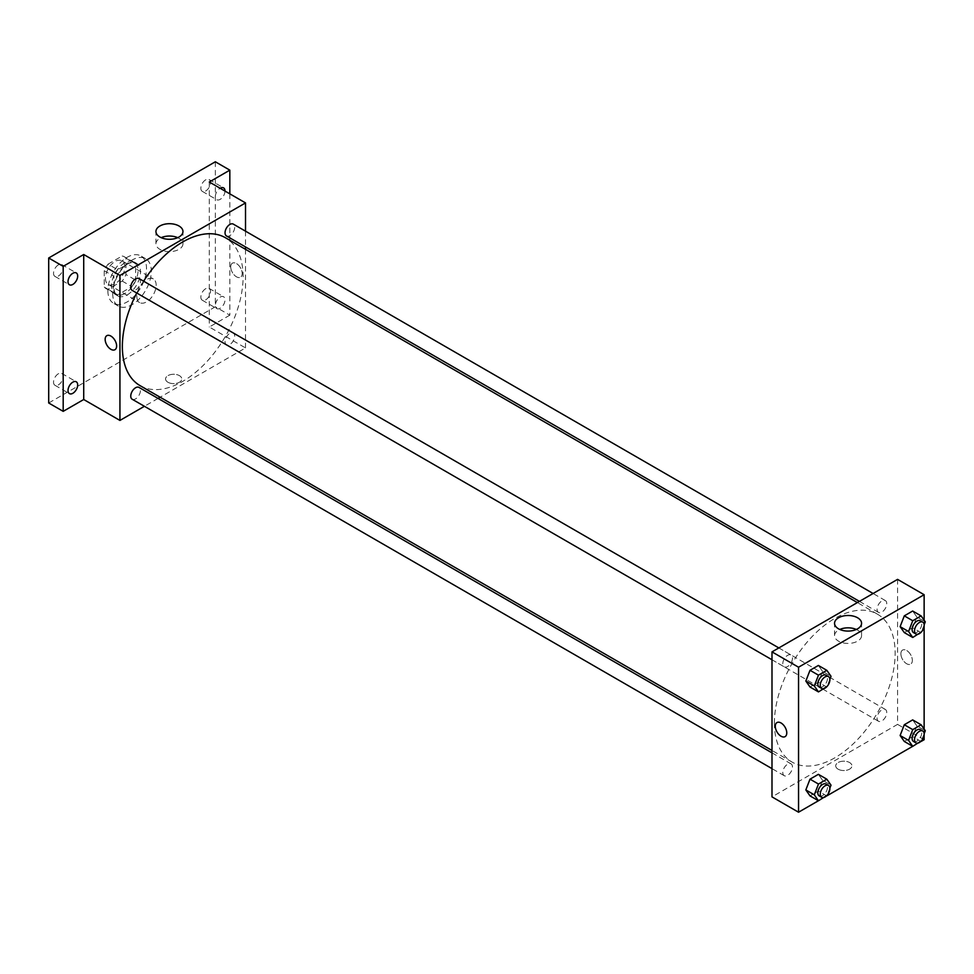 <?xml version="1.0" encoding="UTF-8"?>
<svg xmlns="http://www.w3.org/2000/svg" width="974" height="974" viewBox="0 0 974 974"><rect width="100%" height="100%" fill="white"/><g stroke="black" fill="none" stroke-linecap="round" stroke-linejoin="round"><path stroke-width="0.73" stroke-dasharray="4.87 3.65" d="M136.847 296.327A13.66 7.889 120 0 0 139.672 302.585A13.66 7.889 120 0 0 153.332 294.696A13.66 7.889 120 0 0 153.332 278.929A13.66 7.889 120 0 0 142.813 282.582A13.66 7.889 120 0 0 136.847 296.327M105.448 278.211A13.66 7.889 120 0 0 108.284 284.457A13.66 7.889 120 0 0 121.945 276.579A13.66 7.889 120 0 0 121.945 260.801A13.66 7.889 120 0 0 111.413 264.453A13.66 7.889 120 0 0 105.448 278.211M108.029 264.173L122.2 255.992A18.348 10.592 120 0 1 124.282 256.746A18.348 10.592 120 0 1 125.975 258.171L125.975 274.534A18.348 10.592 120 0 1 122.2 281.084L108.029 289.266A18.348 10.592 120 0 1 105.935 288.523A18.348 10.592 120 0 1 104.242 287.087L104.242 270.723A18.348 10.592 120 0 1 108.029 264.173L117.684 269.749L131.855 261.568L122.2 255.992M122.2 281.084L131.855 286.66L117.684 294.842L108.029 289.266M104.242 287.087L113.909 292.663L113.909 276.299L104.242 270.723M113.909 292.663A18.348 10.592 120 0 0 115.602 294.099A18.348 10.592 120 0 0 117.684 294.842M131.855 286.66A18.348 10.592 120 0 0 135.642 280.11L125.975 274.534M131.855 261.568A18.348 10.592 120 0 1 133.949 262.323A18.348 10.592 120 0 1 135.642 263.747L135.642 280.11M117.684 269.749A18.348 10.592 120 0 0 113.909 276.299M124.769 293.539A18.786 10.848 -60 0 1 115.382 294.477A18.786 10.848 -60 0 1 115.382 272.781A18.786 10.848 -60 0 1 134.168 261.945A18.786 10.848 -60 0 1 137.042 276.993A18.786 10.848 -60 0 1 124.769 293.539M127.192 294.939A18.786 10.848 120 0 0 139.452 278.381A18.786 10.848 120 0 0 136.579 263.333A18.786 10.848 120 0 0 122.103 268.361A18.786 10.848 120 0 0 113.909 287.269A18.786 10.848 120 0 0 117.793 295.865A18.786 10.848 120 0 0 127.192 294.939M135.642 263.747L125.975 258.171M107.87 290.751A27.321 15.779 120 0 0 113.532 303.267A27.321 15.779 120 0 0 140.853 287.488A27.321 15.779 120 0 0 140.853 255.943A27.321 15.779 120 0 0 119.79 263.26A27.321 15.779 120 0 0 107.87 290.751M112.692 293.539A27.321 15.779 120 0 0 118.353 306.055A27.321 15.779 120 0 0 145.674 290.276A27.321 15.779 120 0 0 145.674 258.731A27.321 15.779 120 0 0 124.623 266.048A27.321 15.779 120 0 0 112.692 293.539M205.672 179.849A6.83 3.945 120 0 0 201.216 185.876A6.83 3.945 120 0 0 202.263 191.342A6.83 3.945 120 0 0 209.093 187.398A6.83 3.945 120 0 0 209.093 179.52A6.83 3.945 120 0 0 205.672 179.849M58.355 264.904A6.83 3.945 120 0 0 53.899 270.918A6.83 3.945 120 0 0 54.946 276.397A6.83 3.945 120 0 0 61.776 272.452A6.83 3.945 120 0 0 61.776 264.563A6.83 3.945 120 0 0 58.355 264.904M58.355 373.773A6.83 3.945 120 0 0 53.899 379.787A6.83 3.945 120 0 0 54.946 385.266A6.83 3.945 120 0 0 61.776 381.321A6.83 3.945 120 0 0 61.776 373.432A6.83 3.945 120 0 0 58.355 373.773M205.672 288.718A6.83 3.945 120 0 0 201.216 294.745A6.83 3.945 120 0 0 202.263 300.211A6.83 3.945 120 0 0 209.093 296.266A6.83 3.945 120 0 0 209.093 288.377A6.83 3.945 120 0 0 205.672 288.718M215.339 161.781L215.339 306.786L48.7 402.993M229.827 193.85L229.827 315.162L215.339 306.786M229.827 315.162L209.3 327.008L245.521 347.925L160.138 397.222M158.068 398.415L144.408 406.292M167.942 382.258A8.109 4.687 0 0 0 176.781 383.269A8.109 4.687 0 0 0 181.785 378.947A8.109 4.687 0 0 0 173.676 374.26A8.109 4.687 0 0 0 165.568 378.947A8.109 4.687 0 0 0 167.942 382.258A8.109 4.687 0 0 0 176.781 383.269A8.109 4.687 0 0 0 181.785 378.947A8.109 4.687 0 0 0 173.676 374.26A8.109 4.687 0 0 0 165.568 378.947A8.109 4.687 0 0 0 167.942 382.258M224.994 191.062A6.83 3.945 -60 0 1 220.161 199.378A6.83 3.945 -60 0 1 216.752 199.707A6.83 3.945 -60 0 1 215.692 194.264A6.83 3.945 -60 0 1 220.112 188.25M220.161 308.247A6.83 3.945 -60 0 1 216.752 308.575A6.83 3.945 -60 0 1 215.704 303.109A6.83 3.945 -60 0 1 220.161 297.082A6.83 3.945 -60 0 1 223.582 296.753A6.83 3.945 -60 0 1 224.629 302.22A6.83 3.945 -60 0 1 220.161 308.247M209.3 182.004L209.3 327.008M140.037 385.619A85.383 49.297 120 0 0 225.42 336.322A85.383 49.297 120 0 0 225.42 237.729M143.592 281.182A85.383 49.297 120 0 0 136.762 293.016M245.521 231.167L245.521 246.946M245.521 249.332L245.521 347.925M226.455 235.939A6.83 3.945 120 0 0 233.285 231.995A6.83 3.945 120 0 0 233.285 224.105M132.172 399.23A6.83 3.945 120 0 0 139.002 395.286A6.83 3.945 120 0 0 139.002 387.409M225.043 341.679A6.83 3.945 120 0 0 226.455 344.808A6.83 3.945 120 0 0 233.285 340.863A6.83 3.945 120 0 0 233.285 332.974A6.83 3.945 120 0 0 228.026 334.8A6.83 3.945 120 0 0 225.043 341.679M139.002 278.54A6.83 3.945 -60 0 1 140.426 281.669A6.83 3.945 -60 0 1 137.444 288.535A6.83 3.945 -60 0 1 132.172 290.374M230.728 266.876A8.109 4.687 -120 0 0 234.271 275.045A8.109 4.687 -120 0 0 240.517 277.213A8.109 4.687 -120 0 0 240.517 267.85A8.109 4.687 -120 0 0 232.409 263.163A8.109 4.687 -120 0 0 230.728 266.876A8.109 4.687 -120 0 0 234.271 275.045A8.109 4.687 -120 0 0 240.517 277.213A8.109 4.687 -120 0 0 240.517 267.85A8.109 4.687 -120 0 0 232.409 263.163A8.109 4.687 -120 0 0 230.728 266.876M106.836 335.665L106.836 335.665A8.109 4.687 60 0 1 113.081 337.844A8.109 4.687 60 0 1 116.624 346.001A8.109 4.687 60 0 1 114.944 349.715L114.944 349.715M177.718 237.668A13.514 7.804 180 0 1 182.954 243.829A13.514 7.804 180 0 1 174.614 251.036A13.514 7.804 180 0 1 159.894 249.344A13.514 7.804 180 0 1 155.937 243.829A13.514 7.804 180 0 1 161.185 237.668M774.403 722.976A85.383 49.297 120 0 0 792.081 762.07A85.383 49.297 120 0 0 877.464 712.773A85.383 49.297 120 0 0 877.464 614.18A85.383 49.297 120 0 0 811.671 637.057A85.383 49.297 120 0 0 774.403 722.976M792.471 658.12A6.83 3.945 -60 0 1 789.488 664.999A6.83 3.945 -60 0 1 784.216 666.825A6.83 3.945 -60 0 1 784.216 658.935A6.83 3.945 -60 0 1 791.046 654.991A6.83 3.945 -60 0 1 792.471 658.12M877.087 718.13A6.83 3.945 120 0 0 878.499 721.259A6.83 3.945 120 0 0 885.329 717.314A6.83 3.945 120 0 0 885.329 709.425A6.83 3.945 120 0 0 880.07 711.251A6.83 3.945 120 0 0 877.087 718.13M782.804 772.565A6.83 3.945 120 0 0 784.216 775.694A6.83 3.945 120 0 0 791.046 771.749A6.83 3.945 120 0 0 791.046 763.86A6.83 3.945 120 0 0 785.787 765.686A6.83 3.945 120 0 0 782.804 772.565M877.087 609.261A6.83 3.945 120 0 0 878.499 612.39A6.83 3.945 120 0 0 885.329 608.446A6.83 3.945 120 0 0 885.329 600.556A6.83 3.945 120 0 0 880.07 602.395A6.83 3.945 120 0 0 877.087 609.261M897.565 579.372L897.565 724.376L771.992 796.878M924.131 739.716L897.565 724.376M921.148 741.433L912.699 746.315M826.865 795.868L818.428 800.75M838.09 769.168A8.109 4.687 0 0 0 846.942 770.178A8.109 4.687 0 0 0 851.946 765.856A8.109 4.687 0 0 0 843.837 761.169A8.109 4.687 0 0 0 835.716 765.856A8.109 4.687 0 0 0 838.09 769.168A8.109 4.687 0 0 0 846.942 770.178A8.109 4.687 0 0 0 851.946 765.856A8.109 4.687 0 0 0 843.837 761.169A8.109 4.687 0 0 0 835.716 765.856A8.109 4.687 0 0 0 838.09 769.168M916.851 616.98L912.662 611.027L916.851 616.98L912.662 627.767L904.298 632.589L912.662 627.767L916.851 616.98L925.3 621.862M822.567 780.284L818.379 774.33L822.567 780.284L818.379 791.058L810.015 795.892L818.379 791.058L822.567 780.284L831.017 785.166M924.131 620.194L924.131 626.112M924.131 729.063L924.131 734.98M916.851 725.849L912.662 719.896L916.851 725.849L912.662 736.624L904.298 741.457L912.662 736.624L916.851 725.849L925.3 730.731M822.567 671.415L818.379 665.461L822.567 671.415L818.379 682.19L810.015 687.023L818.379 682.19L822.567 671.415L831.017 676.297M900.889 653.785A8.109 4.687 -120 0 0 904.432 661.955A8.109 4.687 -120 0 0 910.678 664.122A8.109 4.687 -120 0 0 910.678 654.759A8.109 4.687 -120 0 0 902.569 650.072A8.109 4.687 -120 0 0 900.889 653.785A8.109 4.687 -120 0 0 904.42 661.955A8.109 4.687 -120 0 0 910.678 664.122A8.109 4.687 -120 0 0 910.678 654.759A8.109 4.687 -120 0 0 902.569 650.072A8.109 4.687 -120 0 0 900.889 653.785M776.984 722.574L776.984 722.574A8.109 4.687 60 0 1 783.242 724.753A8.109 4.687 60 0 1 786.785 732.911A8.109 4.687 60 0 1 785.105 736.624L785.093 736.624M856.329 629.46A13.514 7.804 180 0 1 861.564 635.62A13.514 7.804 180 0 1 853.224 642.828A13.514 7.804 180 0 1 838.504 641.136A13.514 7.804 180 0 1 834.548 635.62A13.514 7.804 180 0 1 839.795 629.46M829.872 679.231L827.096 686.414M819.244 687.035A6.83 3.945 120 0 0 826.074 683.091A6.83 3.945 120 0 0 826.074 675.213M826.841 687.072L818.379 682.19M924.156 624.797L921.38 631.98M913.515 632.613A6.83 3.945 120 0 0 920.345 628.668A6.83 3.945 120 0 0 920.345 620.779M921.112 632.637L912.662 627.767M829.872 788.1L827.096 795.283M819.244 795.904A6.83 3.945 120 0 0 826.074 791.959A6.83 3.945 120 0 0 826.074 784.07M826.841 795.941L818.379 791.058M924.156 733.666L921.38 740.849M913.515 741.47A6.83 3.945 120 0 0 920.345 737.525A6.83 3.945 120 0 0 920.345 729.648M921.112 741.506L912.662 736.624M108.284 284.457L139.672 302.585M121.945 260.801L153.332 278.929M136.579 263.333L134.168 261.945M117.793 295.865L115.382 294.477M133.949 262.323L124.282 256.746M115.602 294.099L105.935 288.523M145.674 258.731L140.853 255.943M118.353 306.055L113.532 303.267M202.263 300.211L216.752 308.575M209.093 288.377L223.582 296.753M54.946 385.266L69.434 393.63M61.776 373.432L76.264 381.796M54.946 276.397L69.434 284.761M61.776 264.563L76.264 272.927M202.263 191.342L216.752 199.707M209.093 179.52L223.582 187.885M182.954 243.829L182.954 231.495M155.937 243.829L155.937 231.495M877.464 614.18L857.364 602.577M792.081 762.07L771.992 750.467M771.992 659.763L784.216 666.825M778.823 647.929L791.046 654.991M885.329 709.425L233.285 332.974M878.499 721.259L226.455 344.808M791.046 763.86L771.992 752.853M784.216 775.694L771.992 768.632M885.329 600.556L873.094 593.495M878.499 612.39L859.433 601.384M861.564 635.62L861.564 623.287M834.548 635.62L834.548 623.287"/><path stroke-width="1.46" d="M144.408 406.292L119.936 420.427L83.715 399.51L63.188 411.357L48.7 402.993L48.7 257.988L215.339 161.781L229.827 170.146L229.827 193.85M160.138 397.222L158.068 398.415M72.855 393.289A6.83 3.945 -60 0 1 69.434 393.63A6.83 3.945 -60 0 1 68.387 388.151A6.83 3.945 -60 0 1 72.855 382.137A6.83 3.945 -60 0 1 76.264 381.796A6.83 3.945 -60 0 1 77.311 387.275A6.83 3.945 -60 0 1 72.855 393.289M72.855 284.42A6.83 3.945 -60 0 1 69.434 284.761A6.83 3.945 -60 0 1 68.387 279.295A6.83 3.945 -60 0 1 72.855 273.268A6.83 3.945 -60 0 1 76.264 272.927A6.83 3.945 -60 0 1 77.311 278.406A6.83 3.945 -60 0 1 72.855 284.42M83.715 399.51L83.715 254.506L63.188 266.352L48.7 257.988M63.188 411.357L63.188 266.352M119.936 420.427L119.936 275.423L83.715 254.506M119.936 275.423L245.521 202.921L209.3 182.004L229.827 170.146M159.894 237.011A13.514 7.804 180 0 1 155.937 231.495A13.514 7.804 180 0 1 169.452 223.703A13.514 7.804 180 0 1 182.954 231.495A13.514 7.804 180 0 1 174.614 238.703A13.514 7.804 180 0 1 159.894 237.011M220.112 188.25A6.83 3.945 -60 0 1 220.161 188.226A6.83 3.945 -60 0 1 223.582 187.885A6.83 3.945 -60 0 1 224.994 191.062M136.762 293.016A85.383 49.297 120 0 0 122.359 346.525A85.383 49.297 120 0 0 140.037 385.619L771.992 750.467M857.364 602.577L225.42 237.729A85.383 49.297 120 0 0 143.592 281.182M245.521 202.921L245.521 231.167M245.521 246.946L245.521 249.332M873.094 593.495L233.285 224.105A6.83 3.945 120 0 0 228.026 225.931A6.83 3.945 120 0 0 225.043 232.81A6.83 3.945 120 0 0 226.455 235.939L859.433 601.384M771.992 752.853L139.002 387.409A6.83 3.945 120 0 0 133.742 389.235A6.83 3.945 120 0 0 130.76 396.114A6.83 3.945 120 0 0 132.172 399.23L771.992 768.632M771.992 659.763L132.172 290.374A6.83 3.945 -60 0 1 132.172 282.484A6.83 3.945 -60 0 1 139.002 278.54L778.823 647.929M116.624 346.001A8.109 4.687 60 0 1 114.944 349.715A8.109 4.687 60 0 1 106.836 345.039A8.109 4.687 60 0 1 106.836 335.665A8.109 4.687 60 0 1 113.081 337.844A8.109 4.687 60 0 1 116.624 346.001M114.944 349.715A8.109 4.687 60 0 1 106.836 345.027A8.109 4.687 60 0 1 106.836 335.665M161.185 237.668A13.514 7.804 180 0 1 177.718 237.668M818.428 800.75L798.546 812.219L771.992 796.878L771.992 651.874L897.565 579.372L924.131 594.712L924.131 620.194M924.131 734.98L924.131 739.716L921.148 741.433M912.699 746.315L826.865 795.868M904.298 632.589L900.122 626.647L904.298 615.86L912.662 611.027L904.298 615.86L900.122 626.647L904.298 632.589L912.748 637.471L908.572 631.517L912.748 620.742L921.112 615.909L925.3 621.862L924.156 624.797M810.015 795.892L805.839 789.938L810.015 779.163L818.379 774.33L810.015 779.163L805.839 789.938L810.015 795.892L818.477 800.774L814.288 794.821L818.477 784.046L826.841 779.212L831.017 785.166L829.872 788.1M924.131 626.112L924.131 729.063M798.546 812.219L798.546 667.214L924.131 594.712M904.298 741.457L900.122 735.504L904.298 724.729L912.662 719.896L904.298 724.729L900.122 735.504L904.298 741.457L912.748 746.34L908.572 740.386L912.748 729.611L921.112 724.778L925.3 730.731L924.156 733.666M810.015 687.023L805.839 681.069L810.015 670.295L818.379 665.461L810.015 670.295L805.839 681.069L810.015 687.023L818.477 691.905L814.288 685.952L818.477 675.177L826.841 670.343L831.017 676.297L829.872 679.231M798.546 667.214L771.992 651.874M838.504 628.802A13.514 7.804 180 0 1 834.548 623.287A13.514 7.804 180 0 1 848.062 615.495A13.514 7.804 180 0 1 861.564 623.287A13.514 7.804 180 0 1 853.224 630.495A13.514 7.804 180 0 1 838.504 628.802M786.773 732.911A8.109 4.687 60 0 1 785.093 736.624A8.109 4.687 60 0 1 776.984 731.949A8.109 4.687 60 0 1 776.984 722.574A8.109 4.687 60 0 1 783.242 724.753A8.109 4.687 60 0 1 786.773 732.911M785.105 736.624A8.109 4.687 60 0 1 776.984 731.949A8.109 4.687 60 0 1 776.984 722.574M839.795 629.46A13.514 7.804 180 0 1 856.329 629.46M827.096 686.414L818.477 691.905M828.484 676.601L826.074 675.213A6.83 3.945 120 0 0 820.802 677.04A6.83 3.945 120 0 0 817.819 683.918A6.83 3.945 120 0 0 819.244 687.035L821.654 688.435A6.83 3.945 120 0 0 828.484 684.491A6.83 3.945 120 0 0 828.484 676.601A6.83 3.945 120 0 0 823.225 678.428A6.83 3.945 120 0 0 820.242 685.306A6.83 3.945 120 0 0 821.654 688.435M814.288 685.952L805.839 681.069M818.477 675.177L810.015 670.295M826.841 670.343L818.379 665.461M921.38 631.98L912.748 637.471M922.768 622.167L920.345 620.779A6.83 3.945 120 0 0 915.085 622.605A6.83 3.945 120 0 0 912.102 629.484A6.83 3.945 120 0 0 913.515 632.613L915.937 634.001A6.83 3.945 120 0 0 922.768 630.056A6.83 3.945 120 0 0 922.768 622.167A6.83 3.945 120 0 0 917.496 624.005A6.83 3.945 120 0 0 914.525 630.872A6.83 3.945 120 0 0 915.937 634.001M908.572 631.517L900.122 626.647M912.748 620.742L904.298 615.86M921.112 615.909L912.662 611.027M827.096 795.283L818.477 800.774M828.484 785.47L826.074 784.07A6.83 3.945 120 0 0 820.802 785.908A6.83 3.945 120 0 0 817.819 792.775A6.83 3.945 120 0 0 819.244 795.904L821.654 797.304A6.83 3.945 120 0 0 828.484 793.36A6.83 3.945 120 0 0 828.484 785.47A6.83 3.945 120 0 0 823.225 787.296A6.83 3.945 120 0 0 820.242 794.175A6.83 3.945 120 0 0 821.654 797.304M814.288 794.821L805.839 789.938M818.477 784.046L810.015 779.163M826.841 779.212L818.379 774.33M921.38 740.849L912.748 746.34M922.768 731.036L920.345 729.648A6.83 3.945 120 0 0 915.085 731.474A6.83 3.945 120 0 0 912.102 738.353A6.83 3.945 120 0 0 913.515 741.47L915.937 742.87A6.83 3.945 120 0 0 922.768 738.925A6.83 3.945 120 0 0 922.768 731.036A6.83 3.945 120 0 0 917.496 732.862A6.83 3.945 120 0 0 914.525 739.741A6.83 3.945 120 0 0 915.937 742.87M908.572 740.386L900.122 735.504M912.748 729.611L904.298 724.729M921.112 724.778L912.662 719.896"/></g></svg>
